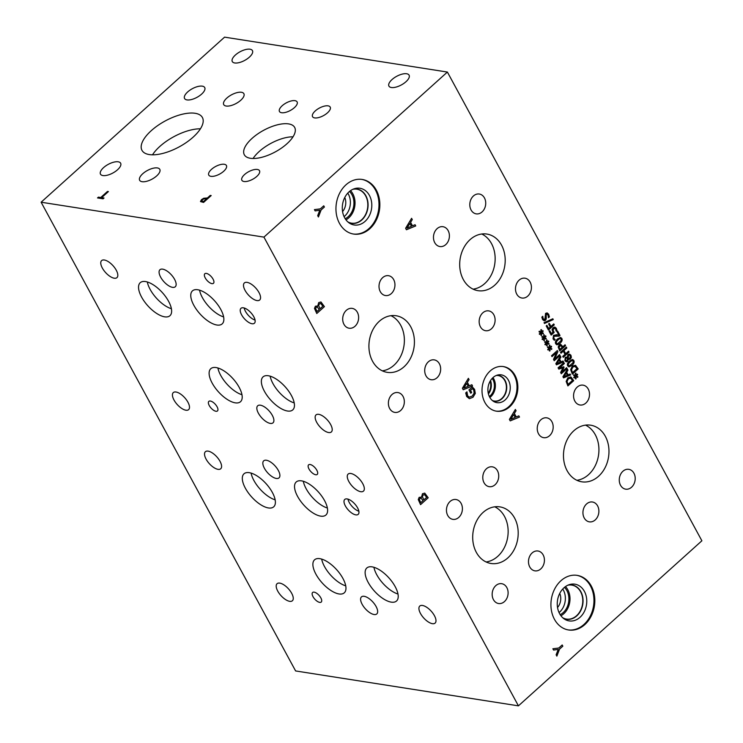 <?xml version="1.0" encoding="UTF-8"?>
<svg xmlns="http://www.w3.org/2000/svg" width="743" height="743" viewBox="0 0 743 743"><rect width="100%" height="100%" fill="white"/><g stroke="black" fill="none" stroke-linecap="round" stroke-linejoin="round"><path stroke-width="1.11" d="M544.47 323.465L544.043 322.666L552.838 318.775L553.266 319.564L544.47 323.465M553.266 319.564L544.461 323.437M552.811 318.793L553.229 319.555M554.789 327.05L556.284 328.239L556.934 330.347L556.117 331.09L555.597 328.833L554.705 328.146L553.572 328.647L552.941 329.79L554.176 332.409L551.176 335.102L549.123 331.304L549.801 330.691L551.38 333.598L552.931 332.205L552.049 329.678L553.061 327.7L554.835 327.059M551.38 333.598L549.774 330.719M554.176 332.409L551.167 335.074M552.941 329.79L554.129 332.4M554.752 328.155L552.903 329.79M556.934 330.347L556.098 331.053M554.752 327.05L556.238 328.23L556.897 330.338M560.51 352.293L566.324 347.065L566.825 347.984L563.983 350.547L565.711 353.733L568.553 351.17L569.054 352.089L563.24 357.318L562.739 356.399L565.024 354.346L563.296 351.16L561.011 353.213L560.51 352.293M563.296 351.16L560.993 353.185M569.054 352.089L563.222 357.29M568.525 351.198L569.008 352.08M565.711 353.733L563.983 350.547M566.825 347.984L563.937 350.538M566.296 347.092L566.779 347.984M575.472 375.614L575.388 373.246L575.983 373.162L575.955 375.447L577.357 374.128L577.673 374.713L576.243 375.967L577.915 376.71L577.655 377.398L575.946 376.487L576.039 378.856L575.444 378.93L575.472 376.655L574.07 377.964L573.754 377.379L575.193 376.144L573.522 375.382L573.782 374.695L575.472 375.614L573.772 374.704M575.472 376.655L574.051 377.936M576.039 378.856L575.444 378.921M575.946 376.487L575.992 378.846M577.915 376.71L577.608 377.379M576.243 375.967L577.868 376.701M577.673 374.713L576.196 375.958M577.33 374.156L577.636 374.713M575.955 375.447L575.936 373.172M575.221 366.336L572.844 367.042L571.525 369.791L572.509 372.624L577.023 368.602L574.813 366.215M571.525 369.791L572.509 372.624M575.175 366.336L572.797 367.042L571.478 369.782M575.481 365.296L578.193 368.927L572.379 374.147L570.643 369.68L572.333 366.076L575.528 365.296L578.147 368.918L572.361 374.119M570.067 361.915L568.423 363.764L568.376 365.324L569.547 365.807L573.067 362.64L573.132 361.042L571.971 360.569L570.067 361.915M573.132 361.042L571.924 360.569L573.085 361.033L571.924 360.569L570.02 361.906L568.376 363.764L568.33 365.315L569.5 365.797L568.33 365.315M568.376 365.324L569.547 365.807M567.726 365.9C566.909 364.414 567.522 362.77 569.547 360.977L572.556 359.454L573.782 360.457C574.608 361.952 573.995 363.596 571.961 365.398L568.952 366.912L567.726 365.9M572.537 359.454L573.735 360.457C574.562 361.943 573.958 363.587 571.915 365.389L568.934 366.912M567.29 357.866L565.748 358.219L565.479 360.216L566.965 360.587L567.457 359.166L566.9 357.764M566.194 360.847L566.965 360.587M567.243 357.857L565.711 358.219L565.432 360.216L566.918 360.587M568.033 357.188L568.181 358.516L569.89 358.2L570.383 355.776L569.565 355.098L568.59 355.479L568.181 358.516M569.519 355.098L568.544 355.47L567.986 357.179M568.302 359.278L567.559 361.442L566.296 361.869L564.903 360.736L565.247 357.318L567.215 357.123L567.996 354.587L569.482 354.086L570.93 355.256L571.33 357.364L570.41 359.073L568.284 359.25L567.513 361.432L566.277 361.86M569.482 354.086L570.968 355.265L571.376 357.374L570.457 359.083L568.256 359.278M569.045 359.556L568.321 359.259M559.061 347.176L559.878 349.368L559.015 347.167L559.628 345.876L560.724 345.495L559.015 347.167M559.925 349.368L562.237 347.287L560.714 345.495M558.188 347.018L559.126 344.947L560.751 344.39L562.897 346.693L565.061 344.743L565.562 345.662L559.758 350.891L558.188 347.018M565.562 345.662L559.739 350.863M565.033 344.771L565.516 345.662M562.897 346.693L560.705 344.38M558.086 339.867L556.451 341.715L556.396 343.275L557.575 343.749L561.095 340.591L561.16 338.984L559.99 338.52L558.086 339.867M561.16 338.984L559.953 338.511L561.114 338.984L559.953 338.511L558.049 339.857L556.405 341.706L556.358 343.266L557.529 343.749L556.358 343.266M556.396 343.275L557.575 343.749M555.755 343.851C554.937 342.356 555.55 340.721 557.575 338.919L560.584 337.406L561.801 338.409C562.627 339.895 562.024 341.539 559.981 343.34L556.981 344.863L555.755 343.851M560.566 337.406L561.764 338.399C562.59 339.895 561.977 341.539 559.943 343.331L556.962 344.863M556.358 334.694L558.857 335.158L557.009 331.768L557.687 331.155L559.999 335.427L559.182 336.17L554.055 336.254L553.739 338.306L555.123 339.551L554.306 340.285L553.033 338.845L553.507 335.344L556.851 334.759M558.857 335.158L556.312 334.684M554.454 339.124L555.17 339.56L554.343 340.303M556.832 335.743L554.018 336.245L553.47 337.238L554.408 339.114M559.999 335.427L559.135 336.161M557.659 331.183L559.962 335.418M546.207 325.936L546.894 325.323L548.64 328.536L550.275 327.059L548.603 323.976L549.291 323.363L550.962 326.446L553.758 323.929L554.259 324.849L548.445 330.078L546.207 325.936M554.259 324.849L548.436 330.041M553.73 323.948L554.213 324.84M550.962 326.446L549.263 323.381M548.64 328.536L546.867 325.341M546.198 317.363L545.501 320.363L544.145 320.818L542.576 319.536L541.833 317.14L542.752 316.304L543.207 318.868L544.898 319.481L545.566 313.379L547.136 312.896L548.603 314.224L549.383 316.899L548.436 317.744L548.018 314.893L546.207 314.224L546.263 318.961L545.455 320.354L544.127 320.809M547.099 312.887L548.65 314.224L549.43 316.908L548.418 317.707M542.789 316.379L543.161 318.868L544.851 319.471M544.145 319.713L544.898 319.481M546.95 313.945L546.161 314.224L545.734 315.868L546.151 317.363M546.987 313.955L546.161 314.224M518.428 705.85L701.884 540.783L447.388 72.052L263.932 237.119L41.116 202.217L295.612 670.948L518.428 705.85L263.932 237.119M471.861 384.725L472.52 385.951L463.214 389.759L462.406 388.264L468.378 378.317L469.074 379.599L467.384 382.348L469.27 385.821L471.861 384.725M472.26 386.936L474.563 389.369L475.269 393.409L472.938 397.273L469.381 398.694L466.669 396.502L465.712 392.936L466.938 391.83L467.626 395.852L469.362 397.199L472.26 396.047L474.127 393.131L473.746 390.214L472.483 388.561L470.505 390.335L471.656 392.453L470.765 393.251L468.963 389.945L472.307 386.945L474.601 389.378L475.316 393.418L472.975 397.282L469.344 398.694M315.125 210.901L314.428 209.619L320.354 208.857L323.744 205.82L324.394 207.028L321.115 209.972L318.422 216.984L317.698 215.637L319.787 210.269L315.125 210.901M518.846 415.848L519.506 417.074L510.2 420.882L509.392 419.396L515.373 409.449L516.06 410.721L514.37 413.47L516.255 416.944L518.846 415.848M421.522 497.123L422.498 493.714L424.745 493.101L428.2 497.773L420.557 504.646L418.263 499.565L419.154 497.355L421.522 497.123M424.699 493.092L428.154 497.764L420.538 504.618M560.956 580.72A27.64 21.798 -81.1 0 1 577.153 575.37A27.64 21.798 -81.1 0 1 594.437 595.542A27.64 21.798 -81.1 0 1 584.787 624.631A27.64 21.798 -81.1 0 1 568.59 629.98A27.64 21.798 -81.1 0 1 551.306 609.808A27.64 21.798 -81.1 0 1 560.956 580.72M490.204 370.952A22.578 17.804 -81.1 0 1 503.429 366.578A22.578 17.804 -81.1 0 1 517.546 383.063A22.578 17.804 -81.1 0 1 509.67 406.811A22.578 17.804 -81.1 0 1 496.445 411.185A22.578 17.804 -81.1 0 1 482.328 394.709A22.578 17.804 -81.1 0 1 490.204 370.952M345.987 184.803A27.64 21.798 -81.1 0 1 362.185 179.453A27.64 21.798 -81.1 0 1 379.469 199.626A27.64 21.798 -81.1 0 1 369.828 228.714A27.64 21.798 -81.1 0 1 353.631 234.064A27.64 21.798 -81.1 0 1 336.338 213.891A27.64 21.798 -81.1 0 1 345.987 184.803M519.134 280.139A10.04 7.913 -81.1 0 1 525.013 278.198A10.04 7.913 -81.1 0 1 531.291 285.526A10.04 7.913 -81.1 0 1 527.79 296.086A10.04 7.913 -81.1 0 1 521.902 298.027A10.04 7.913 -81.1 0 1 515.623 290.699A10.04 7.913 -81.1 0 1 519.134 280.139M437.107 228.649A10.04 7.913 -81.1 0 1 442.986 226.708A10.04 7.913 -81.1 0 1 449.264 234.036A10.04 7.913 -81.1 0 1 445.763 244.596A10.04 7.913 -81.1 0 1 439.884 246.546A10.04 7.913 -81.1 0 1 433.606 239.218A10.04 7.913 -81.1 0 1 437.107 228.649M428.349 361.822A10.04 7.913 -81.1 0 1 434.237 359.872A10.04 7.913 -81.1 0 1 440.515 367.2A10.04 7.913 -81.1 0 1 437.014 377.769A10.04 7.913 -81.1 0 1 431.126 379.71A10.04 7.913 -81.1 0 1 424.847 372.382A10.04 7.913 -81.1 0 1 428.349 361.822M346.331 310.333A10.04 7.913 -81.1 0 1 352.21 308.382A10.04 7.913 -81.1 0 1 358.488 315.719A10.04 7.913 -81.1 0 1 354.987 326.279A10.04 7.913 -81.1 0 1 349.108 328.22A10.04 7.913 -81.1 0 1 342.829 320.892A10.04 7.913 -81.1 0 1 346.331 310.333M622.903 471.266A10.04 7.913 -81.1 0 1 628.792 469.325A10.04 7.913 -81.1 0 1 635.07 476.653A10.04 7.913 -81.1 0 1 631.569 487.213A10.04 7.913 -81.1 0 1 625.68 489.163A10.04 7.913 -81.1 0 1 619.402 481.835A10.04 7.913 -81.1 0 1 622.903 471.266M540.885 419.786A10.04 7.913 -81.1 0 1 546.764 417.835A10.04 7.913 -81.1 0 1 553.043 425.163A10.04 7.913 -81.1 0 1 549.541 435.732A10.04 7.913 -81.1 0 1 543.653 437.673A10.04 7.913 -81.1 0 1 537.375 430.346A10.04 7.913 -81.1 0 1 540.885 419.786M532.127 552.95A10.04 7.913 -81.1 0 1 538.016 551.009A10.04 7.913 -81.1 0 1 544.285 558.337A10.04 7.913 -81.1 0 1 540.783 568.897A10.04 7.913 -81.1 0 1 534.904 570.847A10.04 7.913 -81.1 0 1 528.626 563.51A10.04 7.913 -81.1 0 1 532.127 552.95M450.1 501.46A10.04 7.913 -81.1 0 1 455.988 499.519A10.04 7.913 -81.1 0 1 462.267 506.847A10.04 7.913 -81.1 0 1 458.765 517.407A10.04 7.913 -81.1 0 1 452.877 519.357A10.04 7.913 -81.1 0 1 446.599 512.029A10.04 7.913 -81.1 0 1 450.1 501.46M486.424 468.777A10.04 7.913 -81.1 0 1 492.312 466.836A10.04 7.913 -81.1 0 1 498.59 474.164A10.04 7.913 -81.1 0 1 495.089 484.724A10.04 7.913 -81.1 0 1 489.2 486.674A10.04 7.913 -81.1 0 1 482.922 479.346A10.04 7.913 -81.1 0 1 486.424 468.777M495.804 585.633A10.04 7.913 -81.1 0 1 501.692 583.692A10.04 7.913 -81.1 0 1 507.971 591.019A10.04 7.913 -81.1 0 1 504.46 601.579A10.04 7.913 -81.1 0 1 498.581 603.53A10.04 7.913 -81.1 0 1 492.303 596.192A10.04 7.913 -81.1 0 1 495.804 585.633M577.209 387.103A10.04 7.913 -81.1 0 1 583.088 385.153A10.04 7.913 -81.1 0 1 589.366 392.48A10.04 7.913 -81.1 0 1 585.865 403.05A10.04 7.913 -81.1 0 1 579.977 404.991A10.04 7.913 -81.1 0 1 573.698 397.663A10.04 7.913 -81.1 0 1 577.209 387.103M586.58 503.958A10.04 7.913 -81.1 0 1 592.468 502.008A10.04 7.913 -81.1 0 1 598.747 509.336A10.04 7.913 -81.1 0 1 595.245 519.896A10.04 7.913 -81.1 0 1 589.357 521.846A10.04 7.913 -81.1 0 1 583.079 514.518A10.04 7.913 -81.1 0 1 586.58 503.958M382.654 277.65A10.04 7.913 -81.1 0 1 388.533 275.699A10.04 7.913 -81.1 0 1 394.812 283.027A10.04 7.913 -81.1 0 1 391.31 293.596A10.04 7.913 -81.1 0 1 385.431 295.538A10.04 7.913 -81.1 0 1 379.153 288.21A10.04 7.913 -81.1 0 1 382.654 277.65M392.025 394.505A10.04 7.913 -81.1 0 1 397.914 392.555A10.04 7.913 -81.1 0 1 404.192 399.883A10.04 7.913 -81.1 0 1 400.691 410.452A10.04 7.913 -81.1 0 1 394.802 412.393A10.04 7.913 -81.1 0 1 388.524 405.065A10.04 7.913 -81.1 0 1 392.025 394.505M473.43 195.966A10.04 7.913 -81.1 0 1 479.309 194.025A10.04 7.913 -81.1 0 1 485.588 201.353A10.04 7.913 -81.1 0 1 482.086 211.913A10.04 7.913 -81.1 0 1 476.207 213.863A10.04 7.913 -81.1 0 1 469.929 206.526A10.04 7.913 -81.1 0 1 473.43 195.966M482.811 312.822A10.04 7.913 -81.1 0 1 488.69 310.88A10.04 7.913 -81.1 0 1 494.968 318.208A10.04 7.913 -81.1 0 1 491.467 328.768A10.04 7.913 -81.1 0 1 485.578 330.709A10.04 7.913 -81.1 0 1 479.3 323.381A10.04 7.913 -81.1 0 1 482.811 312.822M379.311 321.292A28.652 22.587 -81.1 0 1 396.103 315.747A28.652 22.587 -81.1 0 1 414.018 336.663A28.652 22.587 -81.1 0 1 404.025 366.801A28.652 22.587 -81.1 0 1 387.233 372.354A28.652 22.587 -81.1 0 1 369.317 351.439A28.652 22.587 -81.1 0 1 379.311 321.292M483.089 512.429A28.652 22.587 -81.1 0 1 499.881 506.875A28.652 22.587 -81.1 0 1 517.797 527.79A28.652 22.587 -81.1 0 1 507.803 557.937A28.652 22.587 -81.1 0 1 491.012 563.482A28.652 22.587 -81.1 0 1 473.096 542.566A28.652 22.587 -81.1 0 1 483.089 512.429M573.865 430.745A28.652 22.587 -81.1 0 1 590.657 425.191A28.652 22.587 -81.1 0 1 608.573 446.106A28.652 22.587 -81.1 0 1 598.579 476.254A28.652 22.587 -81.1 0 1 581.788 481.808A28.652 22.587 -81.1 0 1 563.872 460.892A28.652 22.587 -81.1 0 1 573.865 430.745M470.096 239.617A28.652 22.587 -81.1 0 1 486.879 234.064A28.652 22.587 -81.1 0 1 504.794 254.979A28.652 22.587 -81.1 0 1 494.801 285.126A28.652 22.587 -81.1 0 1 478.009 290.671A28.652 22.587 -81.1 0 1 460.093 269.755A28.652 22.587 -81.1 0 1 470.096 239.617M317.744 305.995L318.719 302.577L320.967 301.964L324.422 306.636L316.778 313.518L314.484 308.438L315.385 306.218L317.744 305.995M320.92 301.964L324.375 306.636L316.759 313.49M415.068 224.72L415.736 225.937L406.421 229.754L405.613 228.259L411.594 218.312L412.281 219.594L410.6 222.343L412.486 225.816L415.068 224.72L415.69 225.937L406.412 229.726M553.563 650.051L552.866 648.769L558.792 648.007L562.182 644.97L562.832 646.178L559.553 649.122L556.86 656.134L556.135 654.787L558.225 649.419L553.563 650.051M540.978 332.093L540.895 329.725L541.48 329.641L541.461 331.926L542.864 330.607L543.179 331.192L541.74 332.446L543.412 333.189L543.152 333.876L541.452 332.966L541.536 335.334L540.941 335.409L540.978 333.133L539.567 334.443L539.251 333.858L540.7 332.623L539.019 331.861L539.288 331.164L540.978 332.093L539.279 331.183M546.616 342.477L546.523 340.108L547.117 340.025L547.099 342.3L548.501 340.991L548.817 341.576L547.377 342.829L549.049 343.563L548.789 344.26L547.089 343.35L547.173 345.718L546.579 345.792L546.607 343.507L545.204 344.826L544.888 344.241L546.337 342.997L544.656 342.235L544.925 341.548L546.616 342.477L544.916 341.566M551.529 355.758L557.343 350.538L557.9 351.569L554.557 359.138L559.563 354.625L560.027 355.488L554.222 360.708L553.507 359.408L556.6 352.479L551.993 356.621L551.529 355.758M563.027 361.005L563.528 361.934L556.451 364.832L555.838 363.699L560.38 356.138L560.909 357.114L559.628 359.203L561.058 361.841L563.027 361.005L563.491 361.934L556.442 364.813M566.157 381.438L567.847 377.834L571.051 377.063L573.707 380.685L567.903 385.905L566.157 381.438M570.466 376.887L573.661 380.676L567.884 385.877M570.104 374.045L570.615 374.974L563.538 377.871L562.925 376.738L567.466 369.178L567.986 370.144L566.705 372.234L568.144 374.881L570.104 374.045M558.077 367.822L563.891 362.593L564.383 363.513L559.386 368.017L563.77 366.754L564.067 367.321L561.634 372.169L566.64 367.664L567.104 368.519L561.299 373.748L560.612 372.494L562.915 367.859L558.773 369.095L558.077 367.822M549.43 347.659L549.346 345.3L549.941 345.216L549.913 347.492L551.315 346.182L551.64 346.767L550.201 348.012L551.873 348.755L551.612 349.451L549.904 348.541L549.996 350.9L549.402 350.984L549.43 348.699L548.028 350.018L547.712 349.433L549.151 348.188L547.48 347.427L547.74 346.74L549.43 347.659L547.74 346.758M543.792 337.285L543.709 334.917L544.303 334.833L544.275 337.118L545.687 335.799L546.003 336.384L544.563 337.638L546.235 338.381L545.975 339.068L544.266 338.158L544.359 340.526L543.765 340.6L543.792 338.316L542.39 339.635L542.074 339.049L543.514 337.814L541.842 337.043L542.102 336.356L543.792 337.285L542.102 336.375M543.792 338.316L542.371 339.597M544.359 340.526L543.765 340.591M544.266 338.158L544.313 340.517M546.235 338.381L545.938 339.049M544.563 337.638L546.189 338.371M546.003 336.384L544.517 337.628M545.659 335.827L545.956 336.375M544.275 337.118L544.257 334.842M549.43 348.699L548.009 349.981M549.996 350.9L549.402 350.965M549.904 348.541L549.95 350.9M551.873 348.755L551.566 349.433M550.201 348.012L551.826 348.755M551.64 346.767L550.154 348.012M551.297 346.21L551.594 346.758M549.913 347.492L549.894 345.216M562.915 367.859L558.764 369.076M567.104 368.519L561.281 373.72M566.612 367.692L567.067 368.519M561.634 372.169L564.067 367.321M563.733 366.763L564.03 367.311M559.386 368.017L564.383 363.513M563.863 362.621L564.346 363.503M564.03 376.617L567.346 375.215L566.138 373.079L563.983 376.608L566.185 373.079M570.076 374.054L570.568 374.964L563.528 377.853M568.144 374.881L566.705 372.234M567.986 370.144L566.668 372.234M567.438 369.215L567.949 370.144M567.048 381.549L568.07 384.391L567.002 381.54L568.358 378.8L567.002 381.54M568.07 384.391L572.537 380.36L570.29 377.973M570.735 378.094L568.358 378.8M570.689 378.094L568.311 378.8M570.448 376.877L571.005 377.054M556.953 363.578L560.268 362.185L559.061 360.039L556.906 363.568L559.107 360.049M561.058 361.841L559.628 359.203M560.909 357.114L559.581 359.194M560.361 356.176L560.863 357.104M556.6 352.479L551.984 356.584M560.027 355.488L554.204 360.68M559.535 354.652L559.981 355.479M554.557 359.138L557.9 351.569M557.315 350.557L557.854 351.56M546.607 343.507L545.186 344.789M547.173 345.718L546.579 345.774M547.089 343.35L547.136 345.709M547.377 342.829L549.012 343.563L548.752 344.241M548.817 341.576L547.34 342.82M548.473 341.018L548.771 341.566M547.099 342.3L547.08 340.025M540.978 333.133L539.557 334.406M541.536 335.334L540.941 335.399M541.452 332.966L541.498 335.325M543.412 333.189L543.114 333.858M541.74 332.446L543.374 333.18M543.179 331.192L541.703 332.437M542.836 330.635L543.133 331.183M541.461 331.926L541.443 329.651M558.225 649.419L553.554 650.041M559.553 649.122L556.832 656.078M562.832 646.178L559.516 649.122M562.154 644.989L562.795 646.169M463.864 388.106L468.22 386.267L466.65 383.453L463.818 388.097L466.697 383.453M471.824 384.735L472.474 385.942L463.205 389.741M469.27 385.821L467.384 382.348M469.074 379.599L467.338 382.339M468.359 378.354L469.028 379.589M471.656 392.453L470.746 393.223M470.505 390.335L471.61 392.443M472.483 388.561L470.468 390.335M466.976 393.66L467.579 395.843L469.316 397.199M466.994 391.933L466.929 393.651M319.787 210.269L315.116 210.891M321.115 209.972L318.394 216.928M324.394 207.028L321.078 209.972M323.716 205.839L324.347 207.018M407.08 228.101L411.436 226.262L409.867 223.448L407.034 228.092L409.913 223.448M412.486 225.816L410.6 222.343M412.281 219.594L410.554 222.333M411.576 218.349L412.244 219.584M315.664 308.54L316.992 311.531L315.617 308.531L316.212 307.351L315.617 308.531M316.992 311.531L319.23 309.515L317.224 306.896M317.475 306.98L316.212 307.351M317.428 306.97L316.165 307.351M318.663 305.605L320.075 308.754L318.617 305.605L319.453 303.803L318.617 305.605M320.075 308.754L322.899 306.209L320.549 303.358M320.92 303.45L319.453 303.803M320.883 303.45L319.406 303.794M510.85 419.228L515.215 417.39L513.645 414.575L510.812 419.219L513.682 414.585M518.809 415.866L519.468 417.064L510.19 420.863M516.255 416.944L514.37 413.47M516.06 410.721L514.332 413.461M515.345 409.477L516.014 410.712M419.442 499.667L420.77 502.658L419.396 499.667L419.99 498.488L419.396 499.667M420.77 502.658L422.999 500.652L421.002 498.033M421.244 498.107L419.99 498.488M421.207 498.107L419.944 498.479M422.442 496.742L423.807 499.881L422.395 496.733L423.231 494.931L422.395 496.733M423.854 499.881L426.677 497.346L424.346 494.494M424.699 494.587L423.231 494.931M424.652 494.578L423.185 494.922M201.79 200.926L203.536 201.557L206.554 198.752L203.981 198.836L202.449 199.793L201.79 200.926L203.536 201.557M203.508 201.502L206.554 198.752M200.489 201.502L201.455 199.672L203.758 198.242L207.418 197.972L210.269 195.409L211.198 195.558L203.554 202.44L200.508 201.576L201.483 199.728L203.796 198.297L207.455 198.037L210.297 195.474L211.142 195.604M447.388 72.052L224.572 37.15L41.116 202.217M151.293 130.647A34.382 14.721 151.5 0 1 202.402 117.515A34.382 14.721 151.5 0 1 193.078 137.195A34.382 14.721 151.5 0 1 141.969 150.327A34.382 14.721 151.5 0 1 151.293 130.647M142.758 173.723A11.461 4.904 151.5 0 1 159.791 169.348A11.461 4.904 151.5 0 1 156.689 175.905A11.461 4.904 151.5 0 1 139.656 180.289A11.461 4.904 151.5 0 1 142.758 173.723M187.682 91.937A11.461 4.904 151.5 0 1 204.715 87.563A11.461 4.904 151.5 0 1 201.613 94.12A11.461 4.904 151.5 0 1 184.57 98.494A11.461 4.904 151.5 0 1 187.682 91.937M103.602 167.593A11.461 4.904 151.5 0 1 120.635 163.219A11.461 4.904 151.5 0 1 117.524 169.775A11.461 4.904 151.5 0 1 100.491 174.15A11.461 4.904 151.5 0 1 103.602 167.593M226.847 98.067A11.461 4.904 151.5 0 1 243.88 93.692A11.461 4.904 151.5 0 1 240.769 100.249A11.461 4.904 151.5 0 1 223.736 104.633A11.461 4.904 151.5 0 1 226.847 98.067M252.081 138.365A28.652 12.269 151.5 0 1 294.665 127.415A28.652 12.269 151.5 0 1 286.891 143.817A28.652 12.269 151.5 0 1 244.308 154.758A28.652 12.269 151.5 0 1 252.081 138.365M315.273 110.921A10.04 4.3 151.5 0 1 330.198 107.085A10.04 4.3 151.5 0 1 327.477 112.834A10.04 4.3 151.5 0 1 312.552 116.67A10.04 4.3 151.5 0 1 315.273 110.921M211.495 169.348A10.04 4.3 151.5 0 1 226.42 165.513A10.04 4.3 151.5 0 1 223.699 171.252A10.04 4.3 151.5 0 1 208.774 175.088A10.04 4.3 151.5 0 1 211.495 169.348M244.586 174.531A10.04 4.3 151.5 0 1 259.502 170.695A10.04 4.3 151.5 0 1 256.781 176.435A10.04 4.3 151.5 0 1 241.865 180.27A10.04 4.3 151.5 0 1 244.586 174.531M282.182 105.738A10.04 4.3 151.5 0 1 297.107 101.902A10.04 4.3 151.5 0 1 294.386 107.651A10.04 4.3 151.5 0 1 279.461 111.487A10.04 4.3 151.5 0 1 282.182 105.738M235.41 55.001A11.461 4.904 151.5 0 1 252.444 50.617A11.461 4.904 151.5 0 1 249.332 57.183A11.461 4.904 151.5 0 1 232.299 61.558A11.461 4.904 151.5 0 1 235.41 55.001M392.044 79.538A11.461 4.904 151.5 0 1 409.077 75.154A11.461 4.904 151.5 0 1 405.975 81.721A11.461 4.904 151.5 0 1 388.933 86.095A11.461 4.904 151.5 0 1 392.044 79.538M107.494 191.425L108.422 191.573L101.68 197.638L104.02 198L103.11 198.818L97.519 197.935L98.42 197.127L100.76 197.489L107.494 191.425L108.367 191.62M100.76 197.489L107.531 191.48M98.42 197.127L100.788 197.545M97.593 197.954L98.447 197.183M101.68 197.638L103.964 198.047M559.739 593.388A11.461 9.037 -81.1 0 1 557.529 607.505M559.052 612.576A15.789 12.455 98.9 0 0 559.637 612.074A15.789 12.455 98.9 0 0 562.739 589.023M560.928 615.752A17.191 13.55 98.9 0 0 563.77 613.737A17.191 13.55 98.9 0 0 565.497 586.571M560.176 614.665A15.789 12.455 98.9 0 0 563.166 612.631A15.789 12.455 98.9 0 0 564.457 587.379M567.828 585.224A17.191 13.55 -81.1 0 1 571.804 585.103A17.191 13.55 -81.1 0 1 582.549 597.66A17.191 13.55 -81.1 0 1 576.549 615.743A17.191 13.55 -81.1 0 1 566.482 619.077A17.191 13.55 -81.1 0 1 562.739 617.749M576.717 575.305A27.64 21.798 -81.1 0 1 593.611 595.672A27.64 21.798 -81.1 0 1 583.924 624.491A27.64 21.798 -81.1 0 1 568.163 629.906M563.993 587.778A18.584 14.656 -81.1 0 1 569.714 584.518A18.584 14.656 -81.1 0 1 585.8 594.688A18.584 14.656 -81.1 0 1 580.023 617.303A18.584 14.656 -81.1 0 1 564.318 618.993A18.584 14.656 -81.1 0 1 563.993 587.778M568.404 584.973A17.377 13.699 -81.1 0 1 571.952 584.945A17.377 13.699 -81.1 0 1 582.818 597.632A17.377 13.699 -81.1 0 1 576.754 615.91A17.377 13.699 -81.1 0 1 566.575 619.272A17.377 13.699 -81.1 0 1 563.203 618.167M571.943 584.945A17.377 13.699 -81.1 0 1 582.8 597.632A17.377 13.699 -81.1 0 1 576.744 615.901A17.377 13.699 -81.1 0 1 566.565 619.272M490.111 381.215A11.089 8.749 -81.1 0 1 488.244 393.177M488.411 393.929A11.637 9.176 98.9 0 0 490.51 380.555M489.851 397.496A12.882 10.161 98.9 0 0 490.705 396.799A12.882 10.161 98.9 0 0 492.971 377.602M489.331 396.493A11.637 9.176 98.9 0 0 490.166 395.815A11.637 9.176 98.9 0 0 492.163 378.401M496.222 375.503A12.882 10.161 -81.1 0 1 498.172 375.568A12.882 10.161 -81.1 0 1 506.224 384.976A12.882 10.161 -81.1 0 1 501.729 398.527A12.882 10.161 -81.1 0 1 494.188 401.025A12.882 10.161 -81.1 0 1 492.303 400.486M503.002 366.522A22.578 17.804 -81.1 0 1 516.729 383.193A22.578 17.804 -81.1 0 1 508.806 406.681A22.578 17.804 -81.1 0 1 496.018 411.111M493.008 377.574A14.071 11.099 -81.1 0 1 498.181 374.899A14.071 11.099 -81.1 0 1 509.661 383.295A14.071 11.099 -81.1 0 1 505.147 399.929A14.071 11.099 -81.1 0 1 493.993 401.657A14.071 11.099 -81.1 0 1 487.91 390.484A14.071 11.099 -81.1 0 1 493.008 377.574M496.816 375.271A13.114 10.337 -81.1 0 1 498.349 375.364A13.114 10.337 -81.1 0 1 506.55 384.939A13.114 10.337 -81.1 0 1 501.98 398.731A13.114 10.337 -81.1 0 1 494.29 401.266A13.114 10.337 -81.1 0 1 492.804 400.895M498.349 375.364A13.114 10.337 -81.1 0 1 506.55 384.939A13.114 10.337 -81.1 0 1 501.971 398.731A13.114 10.337 -81.1 0 1 494.29 401.266M344.771 197.48A11.461 9.037 -81.1 0 1 342.569 211.569M344.083 216.65A15.789 12.455 98.9 0 0 344.659 216.157A15.789 12.455 98.9 0 0 347.77 193.115M345.959 219.835A17.191 13.55 98.9 0 0 348.801 217.82A17.191 13.55 98.9 0 0 350.529 190.654M345.216 218.748A15.789 12.455 98.9 0 0 348.198 216.715A15.789 12.455 98.9 0 0 349.489 191.462M352.869 189.307A17.191 13.55 -81.1 0 1 356.835 189.186A17.191 13.55 -81.1 0 1 367.581 201.743A17.191 13.55 -81.1 0 1 361.59 219.826A17.191 13.55 -81.1 0 1 351.513 223.16A17.191 13.55 -81.1 0 1 347.77 221.832M361.748 179.388A27.64 21.798 -81.1 0 1 378.642 199.756A27.64 21.798 -81.1 0 1 368.965 228.575A27.64 21.798 -81.1 0 1 353.194 233.989M349.024 191.861A18.584 14.656 -81.1 0 1 354.773 188.601A18.584 14.656 -81.1 0 1 370.841 198.78A18.584 14.656 -81.1 0 1 365.054 221.386A18.584 14.656 -81.1 0 1 349.368 223.086A18.584 14.656 -81.1 0 1 349.024 191.861M353.454 189.047A17.377 13.699 -81.1 0 1 356.974 189.028A17.377 13.699 -81.1 0 1 367.841 201.706A17.377 13.699 -81.1 0 1 361.776 219.993A17.377 13.699 -81.1 0 1 351.597 223.355A17.377 13.699 -81.1 0 1 348.253 222.259M356.974 189.028A17.377 13.699 -81.1 0 1 367.841 201.706A17.377 13.699 -81.1 0 1 361.776 219.993A17.377 13.699 -81.1 0 1 351.597 223.355M382.32 370.841A28.652 22.587 98.9 0 0 393.976 365.231A28.652 22.587 98.9 0 0 404.313 338.251A28.652 22.587 98.9 0 0 390.967 315.682M486.098 561.968A28.652 22.587 98.9 0 0 497.745 556.358A28.652 22.587 98.9 0 0 508.082 529.387A28.652 22.587 98.9 0 0 494.745 506.819M576.874 480.294A28.652 22.587 98.9 0 0 588.53 474.675A28.652 22.587 98.9 0 0 598.867 447.704A28.652 22.587 98.9 0 0 585.521 425.135M473.105 289.157A28.652 22.587 98.9 0 0 484.752 283.547A28.652 22.587 98.9 0 0 495.089 256.576A28.652 22.587 98.9 0 0 481.743 233.999M293.011 136.814A28.652 12.269 -28.5 0 0 259.214 151.498A28.652 12.269 -28.5 0 0 253.084 158.5M200.424 128.799A34.382 14.721 -28.5 0 0 159.856 146.417A34.382 14.721 -28.5 0 0 152.51 154.813M347.975 499.12A10.04 4.43 -132 0 0 358.85 511.203M355.804 514.871A10.04 4.43 48 0 1 346.628 507.943A10.04 4.43 48 0 1 344.761 499.435A10.04 4.43 48 0 1 347.148 498.934A10.04 4.43 48 0 1 356.324 505.862A10.04 4.43 48 0 1 358.191 514.37A10.04 4.43 48 0 1 355.804 514.871M244.187 307.983A10.04 4.43 -132 0 0 255.063 320.075M252.026 323.744A10.04 4.43 48 0 1 242.85 316.806A10.04 4.43 48 0 1 240.983 308.308A10.04 4.43 48 0 1 243.36 307.797A10.04 4.43 48 0 1 252.536 314.735A10.04 4.43 48 0 1 254.412 323.233A10.04 4.43 48 0 1 252.026 323.744M217.903 367.98A22.206 9.808 -132 0 0 241.967 394.719M235.234 402.836A22.206 9.808 48 0 1 214.941 387.493A22.206 9.808 48 0 1 210.798 368.686A22.206 9.808 48 0 1 216.083 367.562A22.206 9.808 48 0 1 236.376 382.905A22.206 9.808 48 0 1 240.509 401.712A22.206 9.808 48 0 1 235.234 402.836M199.551 290.16A22.206 9.808 -132 0 0 223.615 316.899M216.882 325.016A22.206 9.808 48 0 1 196.589 309.673A22.206 9.808 48 0 1 192.456 290.866A22.206 9.808 48 0 1 197.731 289.742A22.206 9.808 48 0 1 218.033 305.085A22.206 9.808 48 0 1 222.166 323.892A22.206 9.808 48 0 1 216.882 325.016M321.673 559.098A22.206 9.808 -132 0 0 345.727 585.837M339.003 593.954A22.206 9.808 48 0 1 318.701 578.602A22.206 9.808 48 0 1 314.568 559.804A22.206 9.808 48 0 1 319.843 558.671A22.206 9.808 48 0 1 340.145 574.023A22.206 9.808 48 0 1 344.278 592.821A22.206 9.808 48 0 1 339.003 593.954M303.32 481.278A22.206 9.808 -132 0 0 327.384 508.017M320.651 516.134A22.206 9.808 48 0 1 300.348 500.782A22.206 9.808 48 0 1 296.216 481.984A22.206 9.808 48 0 1 301.5 480.851A22.206 9.808 48 0 1 321.793 496.203A22.206 9.808 48 0 1 325.926 515.001A22.206 9.808 48 0 1 320.651 516.134M251.097 473.096A22.206 9.808 -132 0 0 275.161 499.835M268.427 507.952A22.206 9.808 48 0 1 248.134 492.6A22.206 9.808 48 0 1 243.992 473.802A22.206 9.808 48 0 1 249.276 472.669A22.206 9.808 48 0 1 269.57 488.021A22.206 9.808 48 0 1 273.703 506.819A22.206 9.808 48 0 1 268.427 507.952M373.924 567.28A22.206 9.808 -132 0 0 397.979 594.019M391.255 602.136A22.206 9.808 48 0 1 370.952 586.794A22.206 9.808 48 0 1 366.819 567.986A22.206 9.808 48 0 1 372.094 566.863A22.206 9.808 48 0 1 392.397 582.206A22.206 9.808 48 0 1 396.53 601.003A22.206 9.808 48 0 1 391.255 602.136M147.328 281.978A22.206 9.808 -132 0 0 171.392 308.716M164.658 316.834A22.206 9.808 48 0 1 144.365 301.491A22.206 9.808 48 0 1 140.232 282.684A22.206 9.808 48 0 1 145.507 281.56A22.206 9.808 48 0 1 165.81 296.903A22.206 9.808 48 0 1 169.943 315.71A22.206 9.808 48 0 1 164.658 316.834M270.155 376.162A22.206 9.808 -132 0 0 294.219 402.91M287.485 411.018A22.206 9.808 48 0 1 267.183 395.675A22.206 9.808 48 0 1 263.05 376.877A22.206 9.808 48 0 1 268.334 375.744A22.206 9.808 48 0 1 288.628 391.087A22.206 9.808 48 0 1 292.761 409.895A22.206 9.808 48 0 1 287.485 411.018M215.934 411.269A6.436 2.842 48 0 1 210.055 406.82A6.436 2.842 48 0 1 208.848 401.369A6.436 2.842 48 0 1 210.38 401.044A6.436 2.842 48 0 1 216.269 405.492A6.436 2.842 48 0 1 217.467 410.944A6.436 2.842 48 0 1 215.934 411.269M319.704 602.387A6.436 2.842 48 0 1 313.815 597.939A6.436 2.842 48 0 1 312.617 592.487A6.436 2.842 48 0 1 314.15 592.152A6.436 2.842 48 0 1 320.038 596.61A6.436 2.842 48 0 1 321.236 602.062A6.436 2.842 48 0 1 319.704 602.387M315.691 474.749A6.436 2.842 48 0 1 309.803 470.3A6.436 2.842 48 0 1 308.605 464.849A6.436 2.842 48 0 1 310.137 464.514A6.436 2.842 48 0 1 316.026 468.972A6.436 2.842 48 0 1 317.224 474.424A6.436 2.842 48 0 1 315.691 474.749M211.922 283.631A6.436 2.842 48 0 1 206.034 279.182A6.436 2.842 48 0 1 204.836 273.73A6.436 2.842 48 0 1 206.368 273.405A6.436 2.842 48 0 1 212.257 277.854A6.436 2.842 48 0 1 213.455 283.306A6.436 2.842 48 0 1 211.922 283.631M328.629 432.537A11.461 5.062 48 0 1 318.153 424.624A11.461 5.062 48 0 1 316.016 414.919A11.461 5.062 48 0 1 318.747 414.334A11.461 5.062 48 0 1 329.214 422.256A11.461 5.062 48 0 1 331.35 431.962A11.461 5.062 48 0 1 328.629 432.537M172.552 287.346A11.461 5.062 48 0 1 162.076 279.424A11.461 5.062 48 0 1 159.949 269.728A11.461 5.062 48 0 1 162.671 269.142A11.461 5.062 48 0 1 173.147 277.055A11.461 5.062 48 0 1 175.274 286.761A11.461 5.062 48 0 1 172.552 287.346M185.908 410.22A11.461 5.062 48 0 1 175.432 402.297A11.461 5.062 48 0 1 173.295 392.592A11.461 5.062 48 0 1 176.026 392.016A11.461 5.062 48 0 1 186.493 399.929A11.461 5.062 48 0 1 188.629 409.634A11.461 5.062 48 0 1 185.908 410.22M432.398 623.674A11.461 5.062 48 0 1 421.922 615.752A11.461 5.062 48 0 1 419.786 606.047A11.461 5.062 48 0 1 422.507 605.471A11.461 5.062 48 0 1 432.983 613.384A11.461 5.062 48 0 1 435.119 623.089A11.461 5.062 48 0 1 432.398 623.674M276.303 478.455A11.461 5.062 48 0 1 265.827 470.533A11.461 5.062 48 0 1 263.7 460.836A11.461 5.062 48 0 1 266.421 460.251A11.461 5.062 48 0 1 276.898 468.174A11.461 5.062 48 0 1 279.024 477.87A11.461 5.062 48 0 1 276.303 478.455M289.668 601.328A11.461 5.062 48 0 1 279.201 593.416A11.461 5.062 48 0 1 277.065 583.71A11.461 5.062 48 0 1 279.786 583.125A11.461 5.062 48 0 1 290.262 591.047A11.461 5.062 48 0 1 292.398 600.743A11.461 5.062 48 0 1 289.668 601.328M218.005 469.335A11.461 5.062 48 0 1 207.529 461.422A11.461 5.062 48 0 1 205.393 451.716A11.461 5.062 48 0 1 208.114 451.131A11.461 5.062 48 0 1 218.591 459.053A11.461 5.062 48 0 1 220.727 468.759A11.461 5.062 48 0 1 218.005 469.335M360.736 491.699A11.461 5.062 48 0 1 350.269 483.777A11.461 5.062 48 0 1 348.133 474.08A11.461 5.062 48 0 1 350.854 473.495A11.461 5.062 48 0 1 361.33 481.418A11.461 5.062 48 0 1 363.466 491.114A11.461 5.062 48 0 1 360.736 491.699M374.073 614.517A11.461 5.062 48 0 1 363.596 606.604A11.461 5.062 48 0 1 361.46 596.898A11.461 5.062 48 0 1 364.191 596.313A11.461 5.062 48 0 1 374.658 604.235A11.461 5.062 48 0 1 376.794 613.932A11.461 5.062 48 0 1 374.073 614.517M114.227 278.207A11.461 5.062 48 0 1 103.76 270.285A11.461 5.062 48 0 1 101.624 260.589A11.461 5.062 48 0 1 104.345 260.004A11.461 5.062 48 0 1 114.821 267.926A11.461 5.062 48 0 1 116.957 277.622A11.461 5.062 48 0 1 114.227 278.207M256.976 300.571A11.461 5.062 48 0 1 246.5 292.649A11.461 5.062 48 0 1 244.363 282.944A11.461 5.062 48 0 1 247.085 282.368A11.461 5.062 48 0 1 257.561 290.281A11.461 5.062 48 0 1 259.697 299.986A11.461 5.062 48 0 1 256.976 300.571M270.303 423.408A11.461 5.062 48 0 1 259.827 415.486A11.461 5.062 48 0 1 257.7 405.78A11.461 5.062 48 0 1 260.421 405.204A11.461 5.062 48 0 1 270.898 413.117A11.461 5.062 48 0 1 273.025 422.823A11.461 5.062 48 0 1 270.303 423.408"/></g></svg>
